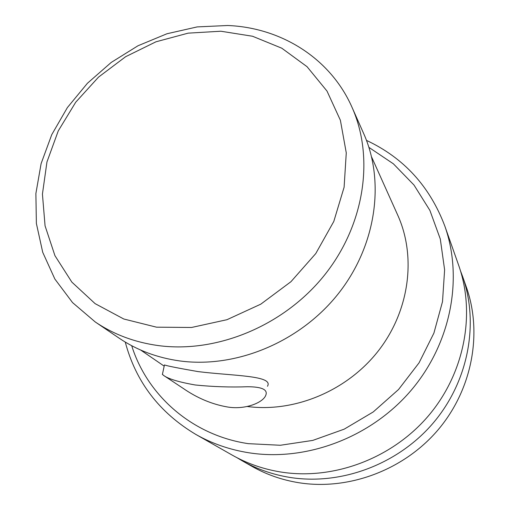 <?xml version="1.0" encoding="UTF-8"?>
<svg xmlns="http://www.w3.org/2000/svg" width="510" height="510" viewBox="0 0 510 510"><rect width="100%" height="100%" fill="white"/><g stroke="black" fill="none" stroke-linecap="round" stroke-linejoin="round"><path stroke-width="0.76" d="M242.033 460.708L252.004 466.382C266.303 474.498 281.8 479.929 298.509 482.677C348.324 490.747 403.589 470.296 437.931 430.013C472.215 389.659 482.677 333.272 466.376 287.168L462.557 276.35C479.272 323.601 468.467 381.55 433.149 423.077C397.774 464.54 340.897 485.635 289.744 477.398C272.589 474.587 256.683 469.028 242.033 460.708L237.048 457.731M460.511 270.912L462.557 276.35M444.822 226.064L458.675 265.334C475.804 313.746 464.648 373.282 428.272 416.013C391.846 458.675 333.323 480.426 280.819 472.018C263.205 469.149 246.891 463.456 231.884 454.933L195.687 434.341C211.956 443.579 229.704 449.731 248.918 452.791C306.217 461.779 370.617 437.65 410.818 390.705C450.98 343.689 463.405 278.53 444.822 226.064C429.828 186.392 403.722 157.839 366.499 140.403M125.262 342.076C135.826 381.799 159.298 412.558 195.687 434.341M368.934 147.384L393.376 163.812L413.999 185.041L429.898 210.407L440.302 239.031L444.618 269.854L442.508 301.659L433.902 333.106L419.061 362.827L398.546 389.512L373.224 411.952L344.205 429.159L312.777 440.404L280.328 445.268L248.274 443.655C192.257 435.349 147.288 395.569 131.701 345.71M267.469 386.274C274.023 375.417 233.127 375.953 198.014 371.592C178.264 368.15 167.076 365.931 164.437 364.93L164.328 365.428M163.372 375.264L183.192 388.39C197.09 398.004 211.688 404.175 226.995 406.897C244.692 410.123 262.918 402.811 265.735 395.397C268.081 389.691 262.038 386.803 247.611 386.739C230.488 387.364 213.04 386.778 195.253 384.98C178.672 382.067 168.039 378.828 163.372 375.264L162.441 374.251M95.262 321.969L119.034 338.098C136.858 350.147 157.08 357.759 179.711 360.927C235.792 368.571 299.491 342.28 337.805 294.346C376.112 246.375 385.362 182.083 363.681 133.569L352.021 107.31C374.557 157.718 364.688 224.948 324.341 275.317C283.993 325.641 217.088 353.411 158.502 345.608C134.863 342.376 113.781 334.49 95.262 321.969L72.541 302.589L54.863 279.034L42.719 252.297L36.376 223.437L35.885 193.526L41.112 163.602L51.759 134.646L67.384 107.584L87.427 83.264L111.225 62.43L138.019 45.747L166.968 33.756L197.172 26.909L227.658 25.5C281.087 27.597 330.467 58.261 352.021 107.31M220.824 31.225L252.539 36.248L281.781 48.195L307.065 66.708L327.006 91.08L340.387 120.264L346.271 152.879L344.103 187.234L333.795 221.448L315.766 253.566L290.955 281.698L260.763 304.177L226.956 319.706L191.524 327.477L156.487 327.171L123.783 319.005L95.109 303.635L71.834 282.094L54.946 255.676L45.065 225.841L42.432 194.1L46.952 161.97L58.261 130.891L75.729 102.21L98.532 77.118L125.658 56.693L155.958 41.801L188.145 33.15L220.824 31.225M371.618 157.004L397.8 215.303C416.504 256.804 409.543 310.762 378.401 350.797C347.24 390.794 294.691 412.756 247.273 406.502M162.384 374.525L164.437 364.93M164.175 366.129L140.696 350.058"/></g></svg>
